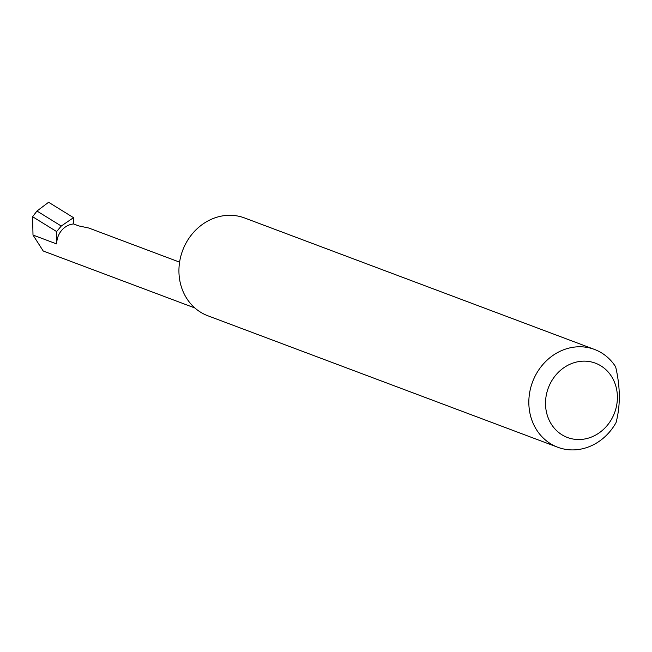 <?xml version="1.0" encoding="UTF-8"?>
<svg xmlns="http://www.w3.org/2000/svg" width="652" height="652" viewBox="0 0 652 652"><rect width="100%" height="100%" fill="white"/><g stroke="black" fill="none" stroke-linecap="round" stroke-linejoin="round"><path stroke-width="0.98" d="M73.562 223.946A18.769 16.724 110.6 0 0 56.708 243.954L56.618 231.566L61.255 226.04L73.521 217.662L73.562 223.946L78.892 225.942L88.778 228.021L179.585 262.145M581.723 439.399A39.707 35.379 110.6 0 0 617.395 397.068A39.707 35.379 110.6 0 0 581.177 361.281A39.707 35.379 110.6 0 0 545.512 403.621A39.707 35.379 110.6 0 0 581.723 439.399M616.042 422.61A52.241 46.553 -69.4 0 1 576.482 449.733A52.241 46.553 -69.4 0 1 557.745 447.248A52.241 46.553 -69.4 0 1 529.734 392.178A52.241 46.553 -69.4 0 1 575.765 346.945A52.241 46.553 -69.4 0 1 594.502 349.439A52.241 46.553 -69.4 0 1 615.651 366.84C620.386 387.141 620.517 405.731 616.042 422.61M557.745 447.248L207.841 315.772A52.241 46.553 -69.4 0 1 179.83 260.71A52.241 46.553 -69.4 0 1 225.853 215.47A52.241 46.553 -69.4 0 1 244.59 217.964L594.502 349.439M56.618 231.566L32.6 216.725L36.968 211.028L61.255 226.04M36.968 211.028L48.607 202.267L73.521 217.662M194.899 307.988L43.219 251.004L32.999 235.046L32.6 216.725M56.708 243.954L32.999 235.046"/></g></svg>

